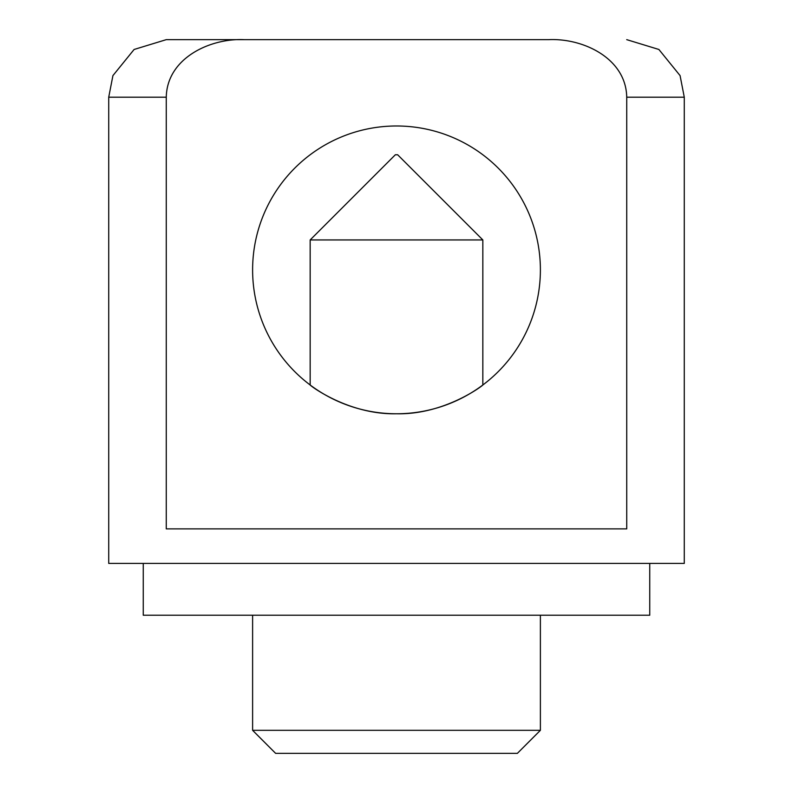 <?xml version="1.0" encoding="UTF-8"?>
<svg xmlns="http://www.w3.org/2000/svg" width="793" height="793" viewBox="0 0 793 793"><rect width="100%" height="100%" fill="white"/><g stroke="black" fill="none" stroke-linecap="round" stroke-linejoin="round"><path stroke-width="1.19" d="M517.373 753.35L275.627 753.35L252.61 730.323L540.39 730.323L517.373 753.35M649.745 563.417L649.745 615.219L143.255 615.219L143.255 563.417M310.162 239.942L395.35 154.764L397.65 154.764L482.838 239.942L310.162 239.942L310.162 384.992C310.063 385.606 348.88 414.908 396.5 413.768C444.288 414.917 482.947 385.477 482.838 384.992L482.838 239.942M252.61 269.878A143.89 143.89 0 0 0 396.5 413.768A143.89 143.89 0 0 0 540.39 269.878A143.89 143.89 0 0 0 396.5 125.988A143.89 143.89 0 0 0 252.61 269.878M244.224 39.65C210.165 38.044 166.956 58.117 166.272 97.202L166.272 528.881L626.728 528.881L626.728 97.202C626.054 58.206 582.974 38.044 548.776 39.65L166.272 39.65L548.776 39.65M626.728 97.202L684.28 97.202L684.28 563.417L108.72 563.417L108.72 97.202L112.923 75.603L134.106 49.473L166.272 39.65M166.272 97.202L108.72 97.202M540.39 615.219L540.39 730.323M252.61 615.219L252.61 730.323M684.28 97.202L680.077 75.603L658.894 49.473L626.728 39.65"/></g></svg>
